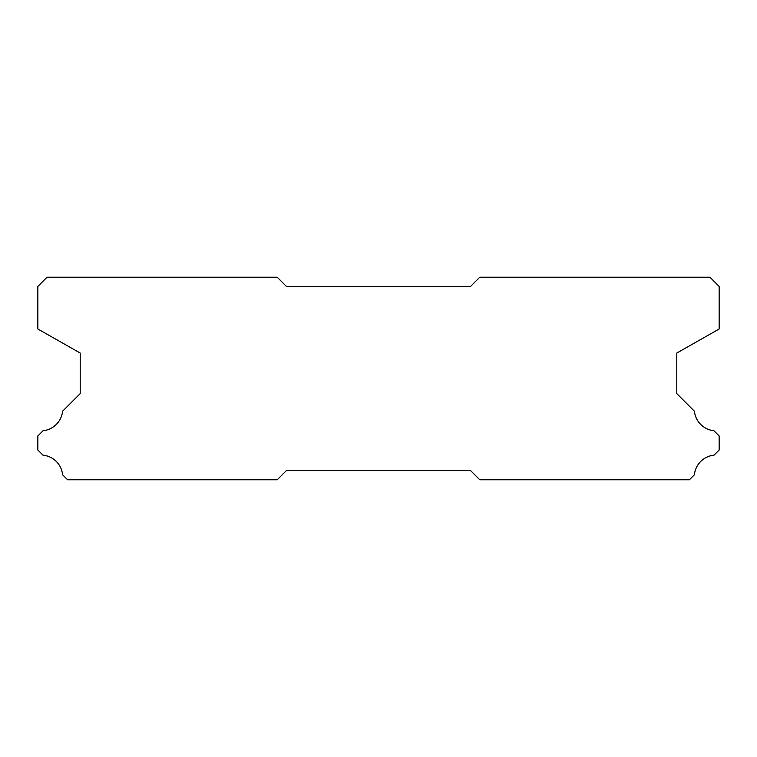 <?xml version="1.0" encoding="UTF-8"?>
<svg xmlns="http://www.w3.org/2000/svg" width="757" height="757" viewBox="0 0 757 757"><rect width="100%" height="100%" fill="white"/><g stroke="black" fill="none" stroke-linecap="round" stroke-linejoin="round"><path stroke-width="1.14" d="M277.223 277.223L47.057 277.223L37.85 286.43L37.85 329.002L80.204 353.036L80.204 393.602L62.594 411.212A21.915 21.915 0 0 1 43.073 430.733L37.85 435.947L37.85 450.037L42.969 455.156A21.915 21.915 0 0 1 62.604 474.79L67.591 479.777L277.223 479.777L286.43 470.57L470.57 470.57L479.777 479.777L689.409 479.777L694.396 474.79A21.915 21.915 0 0 1 714.031 455.156L719.15 450.037L719.15 435.947L713.927 430.733A21.915 21.915 0 0 1 694.406 411.212L676.796 393.602L676.796 353.036L719.15 329.002L719.15 286.43L709.943 277.223L479.777 277.223L470.57 286.43L286.43 286.43L277.223 277.223"/></g></svg>
